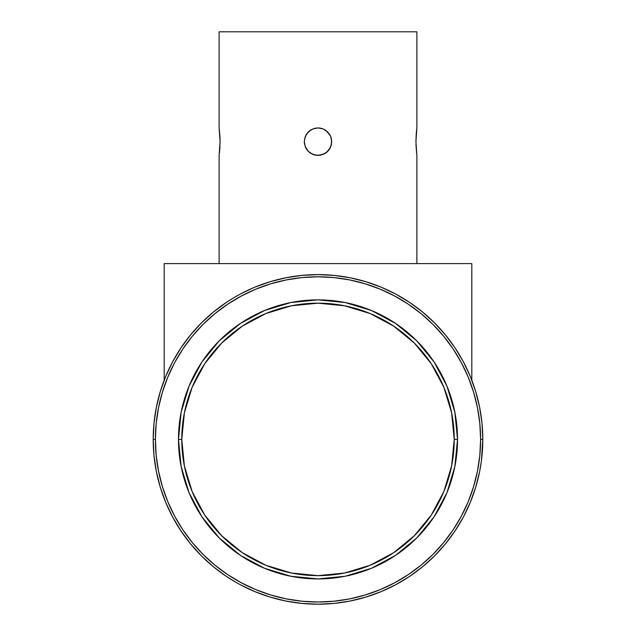 <?xml version="1.0" encoding="UTF-8"?>
<svg xmlns="http://www.w3.org/2000/svg" width="636" height="636" viewBox="0 0 636 636"><rect width="100%" height="100%" fill="white"/><g stroke="black" fill="none" stroke-linecap="round" stroke-linejoin="round"><path stroke-width="0.95" d="M327.771 132.018L323.263 128.981L320.624 128.186L318.008 127.931L312.745 128.981L310.368 130.245L306.584 134.029L305.32 136.382L304.27 141.669L305.312 136.406L304.27 141.669L305.32 136.39L308.285 131.954L312.721 128.989L318 127.931L323.271 128.989L327.707 131.954L330.688 136.406L331.73 141.669L330.688 136.406L329.416 134.037L330.68 136.382L327.683 131.93M305.431 136.136L308.293 131.954L306.584 134.029L310.368 130.253L308.19 132.057M323.263 128.981L325.632 130.253L323.279 128.989L318 127.931L312.729 128.989L310.36 130.253L312.737 128.981L317.992 127.931L323.255 128.981L327.707 131.954L323.263 128.981L318 127.931L320.624 128.186M219.301 129.275L220.064 140.095M325.942 130.467L330.346 135.651M307.617 150.66L310.36 153.077L315.305 155.128L310.36 153.077L312.729 154.349L317.992 155.399L323.255 154.357L325.64 153.077L320.687 155.136L317.992 155.399L320.695 155.136L315.329 155.136L312.745 154.357L308.293 151.384L305.32 146.94L304.27 141.669L305.312 136.406L306.767 133.759M416.143 135.078L416.079 136.08M416.882 155.399L416.882 263.614L416.882 155.399L415.92 141.669L416.349 132.487M415.92 141.669L416.882 127.931L416.882 31.8L219.118 31.8L219.118 127.931L220.08 141.669L219.118 155.399L219.118 263.614L219.118 155.399M330.362 147.639L330.577 147.186M330.688 136.406L331.467 138.974L331.467 144.34L329.416 149.293L325.632 153.085L327.675 151.416M311.266 129.696L315.321 128.194L317.992 127.931L322.388 128.655M308.229 132.018L310.161 130.388M323.279 128.989L327.651 131.898M416.397 131.962L416.882 127.931L416.882 31.8L219.118 31.8L219.118 127.931M304.644 138.473L306.584 134.037L308.293 131.954M481.436 460.567L482.796 439.404L480.601 439.404A162.601 162.601 0 0 1 318 602.006A162.601 162.601 0 0 1 155.399 439.404L153.204 439.404A164.796 164.796 0 0 0 318 604.2A164.796 164.796 0 0 0 482.796 439.404A164.796 164.796 0 0 1 318 604.2A164.796 164.796 0 0 1 153.204 439.404A164.796 164.796 0 0 1 318 274.601A164.796 164.796 0 0 1 482.796 439.404L482.008 423.25L479.631 407.255L475.704 391.561L470.25 376.337L463.342 361.717L455.026 347.844L445.391 334.854L434.531 322.873L422.55 312.014L409.56 302.378L395.687 294.063L381.067 287.146L365.835 281.7L350.15 277.773L334.154 275.396L318 274.601L301.846 275.396L285.85 277.773L270.165 281.7L254.933 287.146M241.314 293.53L236.966 295.899L241.306 293.538M241.752 293.299L243.683 292.314M232.593 298.467L233.468 297.934M226.44 302.378L213.45 312.014L201.469 322.873L190.609 334.854L180.974 347.844L172.658 361.717L165.75 376.337L160.296 391.561L156.369 407.255L153.992 423.25L153.204 439.404L153.992 455.551L156.369 471.554L160.296 487.24L165.75 502.464L172.658 517.084L180.974 530.957L190.609 543.947L201.469 555.936L213.45 566.795L225.534 575.811L216.804 569.466M238.651 583.84L237.753 583.347M229.596 578.482L227.775 577.305M481.325 461.378L482.136 454.168M457.53 439.404L454.231 439.404A136.231 136.231 0 0 1 318 575.636A136.231 136.231 0 0 1 181.769 439.404L178.47 439.404A139.53 139.53 0 0 0 318 578.927A139.53 139.53 0 0 0 457.53 439.404A139.53 139.53 0 0 1 318 578.927A139.53 139.53 0 0 1 178.47 439.404A139.53 139.53 0 0 1 318 299.874A139.53 139.53 0 0 1 457.53 439.404L454.851 412.184L446.909 386.004L434.014 361.884L416.66 340.737L395.52 323.39L371.392 310.495L345.221 302.553L318 299.874L290.779 302.553L264.608 310.495L240.48 323.39L219.34 340.737L201.986 361.884L189.091 386.004L181.149 412.184L178.47 439.404L181.149 466.625L189.091 492.797L201.986 516.917L219.34 538.064L240.48 555.419L264.608 568.314L290.779 576.248L318 578.927L345.221 576.248L371.392 568.314L395.52 555.419L416.66 538.064L434.014 516.917L446.909 492.797L454.851 466.625L457.53 439.404A139.53 139.53 0 0 0 318 299.874A139.53 139.53 0 0 0 178.47 439.404L181.769 439.404L184.384 412.828L192.136 387.268L204.728 363.713L221.67 343.066L242.316 326.125L265.864 313.54L291.423 305.789L318 303.165L344.577 305.789L370.136 313.54L393.684 326.125L414.33 343.066L431.272 363.713L443.864 387.268L451.616 412.828L454.231 439.404L451.616 465.981L443.864 491.533L431.272 515.088L414.33 535.735L393.684 552.676L370.136 565.261L344.577 573.02L318 575.636L291.423 573.02L265.864 565.261L242.316 552.676L221.67 535.735L204.728 515.088L192.136 491.533L184.384 465.981L181.769 439.404A136.231 136.231 0 0 1 318 303.165A136.231 136.231 0 0 1 454.231 439.404L457.53 439.404M481.349 461.187L481.659 458.723M471.809 263.614L164.191 263.614L164.191 380.241L164.191 263.614L471.809 263.614L471.809 380.241L471.809 263.614M480.601 439.404L479.814 455.336L477.477 471.125L473.597 486.604L468.223 501.629L461.402 516.05L453.198 529.74L443.69 542.556L432.973 554.377L421.151 565.094L408.336 574.602L394.646 582.807L380.225 589.628L365.199 595.002L349.721 598.881L333.94 601.219L318 602.006L302.06 601.219L286.28 598.881L270.801 595.002L255.775 589.628L241.354 582.807L227.664 574.602L214.849 565.094L203.027 554.377L192.311 542.556L182.802 529.74L174.598 516.05L167.777 501.629L162.403 486.604L158.523 471.125L156.186 455.336L155.399 439.404L156.186 423.465L158.523 407.676L162.403 392.197L167.777 377.18L174.598 362.751L182.802 349.069L192.311 336.245L203.027 324.424L214.849 313.707L227.664 304.207L241.354 296.002L255.775 289.181L270.801 283.799L286.28 279.927L302.06 277.582L318 276.803L333.94 277.582L349.721 279.927L365.199 283.799L380.225 289.181L394.646 296.002L408.336 304.207L421.151 313.707L432.973 324.424L443.69 336.245L453.198 349.069L461.402 362.751L468.223 377.18L473.597 392.197L477.477 407.676L479.814 423.465L480.601 439.404L482.796 439.404A164.796 164.796 0 0 0 318 274.601A164.796 164.796 0 0 0 153.204 439.404L155.399 439.404A162.601 162.601 0 0 1 318 276.803A162.601 162.601 0 0 1 480.601 439.404M482.788 437.481L482.732 434.849M252.492 288.18L255.235 287.027M252.667 288.108L240.344 294.047M240.281 294.078L234.835 297.123M232.712 298.387L232.291 298.642M231.711 299L226.535 302.315M219.492 571.518L226.297 576.327M226.535 576.486L236.322 582.536M239.573 584.341L240.281 584.723M240.313 584.738L254.933 591.655L270.165 597.101L285.85 601.036L301.846 603.405L318 604.2L334.154 603.405L350.15 601.036L365.835 597.101L381.067 591.655L395.687 584.738L409.56 576.423L422.55 566.795L434.531 555.936L445.391 543.947L455.026 530.957L463.342 517.084L470.25 502.464L475.704 487.24L479.631 471.554L481.325 461.41M160.296 391.561L165.75 376.337M365.835 281.7L381.067 287.146M455.026 347.844L463.342 361.717M475.704 487.24L470.25 502.464M270.165 597.101L254.933 591.655M482.764 442.696L482.796 439.404M217.417 569.943L219.794 571.74M219.444 130.459L219.38 129.951M220.04 138.982L219.786 134.037M219.412 153.085L219.937 146.94M415.96 144.356L416.612 153.34M328.86 150.072L329.281 149.492M327.039 152.004L330.68 146.932L331.73 141.892M325.131 153.403L325.576 153.117M315.313 155.136L317.992 155.399L323.271 154.349L327.715 151.368L323.271 154.349L318.008 155.399L312.745 154.357L309.509 152.465M305.375 147.075L306.52 149.198M304.978 146.041L308.293 151.376L305.32 146.94L304.27 141.669L304.533 144.348M306.083 148.498L306.568 149.277M325.616 130.237L324.662 129.657M330.338 135.643L329.44 134.061M323.994 154.023L318.008 155.399L312.729 154.349L310.36 153.077L308.293 151.384L305.32 146.932L304.27 141.669L305.32 146.948M325.894 152.902L323.279 154.341M331.467 144.348L331.261 145.231M331.73 141.701L330.68 146.948L331.73 141.669L330.688 146.924L327.715 151.368L325.632 153.085L329.408 149.309L327.707 151.376M315.313 128.202L318 127.931M219.778 149.309L219.857 148.291M220.08 141.669L219.5 152.346M317.992 155.399L312.729 154.349L308.285 151.368L310.392 153.101M330.68 146.948L329.408 149.309L330.68 146.94M323.255 154.357L325.616 153.093M306.584 149.293L308.285 151.368"/></g></svg>
